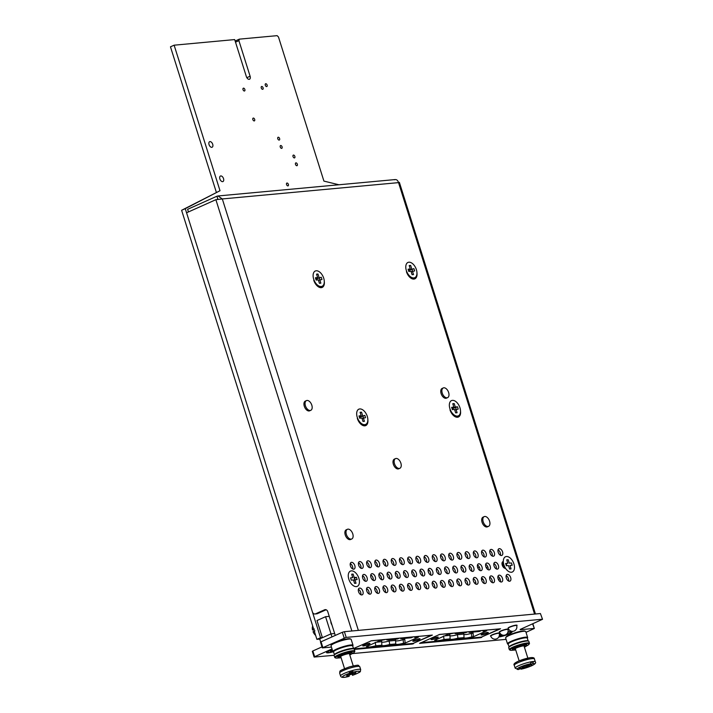 <?xml version="1.0" encoding="UTF-8"?>
<svg xmlns="http://www.w3.org/2000/svg" width="713" height="713" viewBox="0 0 713 713"><rect width="100%" height="100%" fill="white"/><g stroke="black" fill="none" stroke-linecap="round" stroke-linejoin="round"><path stroke-width="1.07" d="M322.365 637.547L320.547 637.716L185.264 208.659L220.014 190.719L174.124 45.186L234.684 39.58L246.35 76.567A3.128 1.818 65.9 0 0 249.505 79.25A3.128 1.818 65.9 0 0 250.103 76.22L238.9 40.659L239.354 39.144L277.116 35.65L278.48 36.996L323.916 181.102L338.96 184.765M319.763 639.08L316.893 639.347L320.547 637.716M316.893 639.347L181.61 210.29L185.264 208.659M181.61 210.29L220.014 190.719M216.36 192.358L170.469 46.817L174.124 45.186M235.504 42.174L238.9 40.659M235.388 41.809L235.7 40.775L239.354 39.144M428.192 569.714A1.212 0.704 65.9 0 0 429.351 570.578A1.212 0.704 65.9 0 0 429.386 570.56M293.498 155.069A1.515 0.882 65.9 0 0 293.328 155.113A1.515 0.882 65.9 0 0 293.141 156.86A1.515 0.882 65.9 0 0 294.567 157.885A1.515 0.882 65.9 0 0 294.817 156.272A1.515 0.882 65.9 0 0 293.498 155.069M295.957 162.858A1.515 0.882 65.9 0 0 295.788 162.903A1.515 0.882 65.9 0 0 295.601 164.65A1.515 0.882 65.9 0 0 297.027 165.683A1.515 0.882 65.9 0 0 297.268 164.07A1.515 0.882 65.9 0 0 295.957 162.858M278.239 137.226A1.515 0.882 65.9 0 0 278.07 137.27A1.515 0.882 65.9 0 0 277.883 139.017A1.515 0.882 65.9 0 0 279.309 140.042A1.515 0.882 65.9 0 0 279.558 138.429A1.515 0.882 65.9 0 0 278.239 137.226M265.762 83.724A1.515 0.882 65.9 0 0 265.592 83.769A1.515 0.882 65.9 0 0 265.405 85.515A1.515 0.882 65.9 0 0 266.831 86.54A1.515 0.882 65.9 0 0 267.072 84.927A1.515 0.882 65.9 0 0 265.762 83.724M287.018 183.036A1.515 0.882 65.9 0 0 286.849 183.072A1.515 0.882 65.9 0 0 286.662 184.819A1.515 0.882 65.9 0 0 288.088 185.852A1.515 0.882 65.9 0 0 288.328 184.239A1.515 0.882 65.9 0 0 287.018 183.036M280.717 145.505A1.515 0.882 65.9 0 0 280.557 145.55A1.515 0.882 65.9 0 0 280.361 147.297A1.515 0.882 65.9 0 0 281.795 148.322A1.515 0.882 65.9 0 0 282.036 146.709A1.515 0.882 65.9 0 0 280.717 145.505M261.733 86.469A1.515 0.882 65.9 0 0 261.564 86.514A1.515 0.882 65.9 0 0 261.377 88.26A1.515 0.882 65.9 0 0 262.803 89.285A1.515 0.882 65.9 0 0 263.044 87.681A1.515 0.882 65.9 0 0 261.733 86.469M253.32 118.073A1.515 0.882 65.9 0 0 253.151 118.117A1.515 0.882 65.9 0 0 252.963 119.864A1.515 0.882 65.9 0 0 254.389 120.889A1.515 0.882 65.9 0 0 254.63 119.276A1.515 0.882 65.9 0 0 253.32 118.073M243.489 88.162A1.515 0.882 65.9 0 0 243.32 88.207A1.515 0.882 65.9 0 0 243.133 89.954A1.515 0.882 65.9 0 0 244.559 90.979A1.515 0.882 65.9 0 0 244.809 89.366A1.515 0.882 65.9 0 0 243.489 88.162M209.978 141.602A3.039 1.765 65.9 0 0 209.64 141.691A3.039 1.765 65.9 0 0 209.266 145.185A3.039 1.765 65.9 0 0 212.118 147.234A3.039 1.765 65.9 0 0 212.608 144.017A3.039 1.765 65.9 0 0 209.978 141.602M220.798 175.933A3.039 1.765 65.9 0 0 220.46 176.013A3.039 1.765 65.9 0 0 220.085 179.507A3.039 1.765 65.9 0 0 222.937 181.565A3.039 1.765 65.9 0 0 223.427 178.339A3.039 1.765 65.9 0 0 220.798 175.933M332.196 649.445A8.351 1.319 162.5 0 0 329.468 650.532A8.351 1.319 162.5 0 0 326.554 652.342A8.351 1.319 162.5 0 0 333.096 651.851A10.552 1.667 162.5 0 1 332.891 651.637A10.552 1.667 162.5 0 1 343.256 646.629A10.552 1.667 162.5 0 1 353.024 645.292A10.552 1.667 162.5 0 1 352.971 645.586L352.712 646.067M498.77 637.03A8.351 1.319 162.5 0 0 509.153 633.893A8.351 1.319 162.5 0 0 511.934 631.682A8.351 1.319 162.5 0 0 507.995 631.968M499.225 633.527A4.706 0.74 162.5 0 0 499.483 633.153A4.706 0.74 162.5 0 0 496.827 633.296A4.706 0.74 162.5 0 0 492.166 634.828A4.706 0.74 162.5 0 0 490.499 635.978A4.706 0.74 162.5 0 0 490.811 636.139M507.968 629.641A4.706 0.74 162.5 0 0 508.28 629.222A4.706 0.74 162.5 0 0 505.624 629.365A4.706 0.74 162.5 0 0 500.963 630.898A4.706 0.74 162.5 0 0 499.296 632.057A4.706 0.74 162.5 0 0 499.537 632.19M516.702 625.756A4.706 0.74 162.5 0 0 517.068 625.292A4.706 0.74 162.5 0 0 514.412 625.435A4.706 0.74 162.5 0 0 509.75 626.968A4.706 0.74 162.5 0 0 508.093 628.126A4.706 0.74 162.5 0 0 508.262 628.251A4.403 0.695 -17.5 0 1 509.822 627.182A4.403 0.695 -17.5 0 1 514.189 625.747A4.403 0.695 -17.5 0 1 516.667 625.613A4.403 0.695 -17.5 0 1 516.675 625.649M526.007 632.342L534.34 628.483L532.584 623.875M520.16 629.445L542.531 619.303L540.409 613.528L344.397 631.682L346.197 637.404L322.312 647.885L331.465 647.11M542.21 619.249L346.197 637.404M344.156 637.992L342.356 632.271L321.046 641.789L322.855 647.511M314.121 657.065L312.321 651.343L312.855 650.969L314.665 656.691L314.121 657.065L334.121 655.292M352.151 653.625L506.087 639.365M500.784 634.133A8.351 1.319 162.5 0 0 499.403 634.695M314.665 656.691L332.035 648.928M520.249 629.713L534.019 628.438M413.38 643.322L432.345 635.096L371.42 640.737L353.496 648.545M413.504 643.705L412.274 644.062L412.105 643.509M354.325 649.427L412.274 644.062M481.605 637.012L500.571 628.777L439.645 634.418L419.574 643.384L480.5 637.743L480.33 637.19M481.73 637.395L480.5 637.743M322.312 647.885L320.511 642.163L321.046 641.789M342.356 632.271L344.397 631.682M540.409 613.528L542.531 619.303M312.855 650.969L322 646.887M355.145 672.493L355.974 672.092L355.145 672.493M347.222 674.881L348.051 674.48L347.222 674.881M346.99 676.325L347.819 675.924L346.99 676.325M354.914 673.937L355.742 673.535L354.914 673.937M349.664 673.224A9.011 1.426 162.5 0 0 342.49 676.851A9.011 1.426 162.5 0 0 349.165 676.307L349.388 674.908L346.536 675.764L349.432 674.623L349.245 671.503A10.552 1.667 -17.5 0 1 350.93 670.969A10.552 1.667 -17.5 0 1 352.605 670.487L352.792 673.616L355.644 672.751L352.748 673.892L352.516 675.291A9.011 1.426 162.5 0 0 359.691 671.664A9.011 1.426 162.5 0 0 353.015 672.216L352.792 673.616M352.748 673.892L352.284 672.439L352.017 674.115A10.552 1.667 -17.5 0 1 350.333 674.641A10.552 1.667 -17.5 0 1 349.388 674.917L349.317 674.667M353.015 672.216L352.605 670.487A10.552 1.667 162.5 0 1 360.698 669.632L359.789 666.735A10.552 1.667 162.5 0 0 350.012 668.072A10.552 1.667 162.5 0 0 339.655 673.081L340.564 675.977C341.028 677.751 343.889 677.867 349.147 676.325M352.017 674.115L352.507 675.318C362.739 671.254 359.807 672.02 360.698 669.632M352.338 672.163L351.447 672.252L351.518 671.753L349.628 672.912M349.646 673.322L349.744 673.856L351.251 673.402L352.284 672.439M350.805 671.967L351.251 673.402M349.78 654.935A7.504 1.185 162.5 0 0 352.302 653.153L352.097 652.484A7.504 1.185 162.5 0 0 345.145 653.438A7.504 1.185 162.5 0 0 337.784 657.003L337.989 657.662A7.504 1.185 162.5 0 0 341.081 657.68M352.302 653.153A7.504 1.185 162.5 0 0 345.359 654.106A7.504 1.185 162.5 0 0 337.989 657.662M351.928 653.732A10.027 1.586 162.5 0 0 354.45 652.012A10.027 1.586 162.5 0 0 345.217 653.001A10.027 1.586 162.5 0 0 335.573 657.956A10.027 1.586 162.5 0 0 338.63 657.921M354.45 652.012L354.798 651.37A10.552 1.667 162.5 0 0 354.842 651.067A10.552 1.667 162.5 0 0 345.074 652.413A10.552 1.667 162.5 0 0 334.718 657.422A10.552 1.667 162.5 0 0 334.923 657.636L335.573 657.956M354.842 651.067L354.245 649.16A10.552 1.667 162.5 0 0 354.031 648.946A10.552 1.667 162.5 0 0 344.477 650.497A10.552 1.667 162.5 0 0 334.156 655.211A10.552 1.667 162.5 0 0 334.112 655.505L334.718 657.422M354.031 648.946L353.381 648.616A10.027 1.586 162.5 0 0 344.308 650.087A10.027 1.586 162.5 0 0 334.504 654.57L334.156 655.211M353.55 648.696L352.677 645.942A10.027 1.586 162.5 0 0 343.399 647.217A10.027 1.586 162.5 0 0 333.55 651.976L334.415 654.73M353.024 645.292L351.17 639.401A10.552 1.667 162.5 0 0 350.956 639.187A10.552 1.667 162.5 0 0 341.402 640.737A10.552 1.667 162.5 0 0 331.082 645.452A10.552 1.667 162.5 0 0 331.037 645.755L332.891 651.637M350.956 639.187L350.306 638.866A10.027 1.586 162.5 0 0 341.224 640.336A10.027 1.586 162.5 0 0 331.429 644.81L331.082 645.452M349.637 654.498A5.463 0.865 162.5 0 0 350.359 653.768A5.463 0.865 162.5 0 0 345.306 654.454A5.463 0.865 162.5 0 0 339.932 657.056A5.463 0.865 162.5 0 0 340.948 657.234M524.394 647.154A7.504 1.185 162.5 0 0 526.916 645.372L526.711 644.704A7.504 1.185 162.5 0 0 524.581 644.534A7.504 1.185 162.5 0 0 516.622 646.727A7.504 1.185 162.5 0 0 512.397 649.222L512.602 649.882A7.504 1.185 162.5 0 0 514.733 650.051A7.504 1.185 162.5 0 0 515.704 649.899M526.916 645.372A7.504 1.185 162.5 0 0 524.795 645.203A7.504 1.185 162.5 0 0 516.836 647.395A7.504 1.185 162.5 0 0 512.602 649.882M526.542 645.951A10.027 1.586 162.5 0 0 529.064 644.231A10.027 1.586 162.5 0 0 526.274 643.723A10.027 1.586 162.5 0 0 514.955 646.923A10.027 1.586 162.5 0 0 510.187 650.176A10.027 1.586 162.5 0 0 512.825 650.203A10.027 1.586 162.5 0 0 513.253 650.14M529.064 644.231L529.411 643.589A10.552 1.667 162.5 0 0 529.465 643.286A10.552 1.667 162.5 0 0 526.47 643.055A10.552 1.667 162.5 0 0 515.276 646.138A10.552 1.667 162.5 0 0 509.332 649.641A10.552 1.667 162.5 0 0 509.537 649.855L510.187 650.176M529.465 643.286L528.859 641.379A10.552 1.667 162.5 0 0 528.645 641.165A10.552 1.667 162.5 0 0 525.873 641.139A10.552 1.667 162.5 0 0 515.428 643.937A10.552 1.667 162.5 0 0 508.779 647.431A10.552 1.667 162.5 0 0 508.725 647.725L509.332 649.641M528.645 641.165L528.003 640.835A10.027 1.586 162.5 0 0 525.356 640.809A10.027 1.586 162.5 0 0 515.437 643.474A10.027 1.586 162.5 0 0 509.118 646.789L508.779 647.431M528.164 640.916L527.29 638.162A10.027 1.586 162.5 0 0 524.456 637.939A10.027 1.586 162.5 0 0 513.815 640.862A10.027 1.586 162.5 0 0 508.164 644.195L509.037 646.949M527.335 638.287L527.593 637.805A10.552 1.667 162.5 0 0 527.638 637.511A10.552 1.667 162.5 0 0 524.652 637.27A10.552 1.667 162.5 0 0 513.458 640.354A10.552 1.667 162.5 0 0 507.504 643.857A10.552 1.667 162.5 0 0 507.718 644.071L508.209 644.32M527.638 637.511L525.784 631.62A10.552 1.667 162.5 0 0 525.57 631.406A10.552 1.667 162.5 0 0 522.798 631.379A10.552 1.667 162.5 0 0 512.353 634.187A10.552 1.667 162.5 0 0 505.704 637.672A10.552 1.667 162.5 0 0 505.651 637.975L507.504 643.857M525.57 631.406L524.92 631.085A10.027 1.586 162.5 0 0 522.281 631.058A10.027 1.586 162.5 0 0 512.362 633.714A10.027 1.586 162.5 0 0 506.043 637.03L505.704 637.672M524.251 646.718A5.463 0.865 162.5 0 0 524.973 645.987A5.463 0.865 162.5 0 0 523.431 645.862A5.463 0.865 162.5 0 0 517.629 647.457A5.463 0.865 162.5 0 0 514.545 649.276A5.463 0.865 162.5 0 0 515.561 649.454M520.668 667.929L519.296 668.455L520.668 667.929M526.31 667.163L524.937 667.689L526.31 667.163M531.88 664.48L530.508 665.006L531.88 664.48M526.23 665.247L524.866 665.773L526.23 665.247M530.436 663.785A9.011 1.426 162.5 0 0 519.581 667.315A9.011 1.426 162.5 0 0 518.583 669.498L523.966 666.905L521.943 667.172L530.436 663.785L531.033 661.824A10.552 1.667 -17.5 0 1 532.326 661.611A10.552 1.667 -17.5 0 1 533.422 661.495L531.123 662.609M527.442 666.058L529.465 665.782L528.404 666.298L526.354 666.575L520.971 669.177A9.011 1.426 162.5 0 0 531.836 665.648A9.011 1.426 162.5 0 0 532.825 663.455L527.442 666.058L527.219 665.336M532.825 663.455L533.422 661.495A10.552 1.667 162.5 0 1 535.311 661.851C536.372 662.938 534.83 664.382 530.677 666.2L520.971 669.177M526.354 666.575L526.132 665.862M518.583 669.498L515.178 668.197A10.552 1.667 162.5 0 1 520.374 664.988A10.552 1.667 162.5 0 1 531.033 661.824M509.26 563.163L511.462 562.967L512.184 565.249L509.982 565.454L511.061 568.885L509.626 569.019L508.538 565.587L506.346 565.792L505.624 563.502L507.816 563.297L506.738 559.865L508.182 559.732L509.26 563.163M511.381 572.245A8.351 4.866 -114.1 0 1 504.153 565.605A8.351 4.866 -114.1 0 1 505.49 556.755A8.351 4.866 -114.1 0 1 513.342 562.397A8.351 4.866 -114.1 0 1 512.308 572.004A8.351 4.866 -114.1 0 1 511.381 572.245M504.679 568.234A8.351 4.866 -114.1 0 1 502.683 561.782M353.621 580.391L354.922 579.812L356.01 583.243L354.566 583.377L353.488 579.945L351.286 580.15L350.564 577.86L352.766 577.655L351.678 574.223L353.122 574.09L354.201 577.521L356.402 577.316L354.325 578.216M354.922 579.812L357.124 579.607L356.402 577.316M356.322 586.603A8.351 4.866 -114.1 0 1 349.094 579.963A8.351 4.866 -114.1 0 1 350.44 571.104A8.351 4.866 -114.1 0 1 358.282 576.746A8.351 4.866 -114.1 0 1 357.249 586.362A8.351 4.866 -114.1 0 1 356.322 586.603M354.539 578.154L355.065 579.794M452.006 408.487L455.286 407.016L457.488 406.811L452.087 408.745M454.707 409.886L458.209 409.102L457.488 406.811M457.407 416.089A8.351 4.866 -114.1 0 1 450.179 409.458A8.351 4.866 -114.1 0 1 451.516 400.599A8.351 4.866 -114.1 0 1 459.368 406.241A8.351 4.866 -114.1 0 1 458.334 415.848A8.351 4.866 -114.1 0 1 457.407 416.089M451.864 408.032L453.842 407.15L451.65 407.355L452.372 409.645L454.564 409.44L455.652 412.872L457.086 412.738L456.008 409.307M453.842 407.15L452.764 403.718L454.208 403.585L452.907 404.164M455.286 407.016L454.208 403.585M458.013 415.973A8.351 4.866 -114.1 0 1 457.71 416.134A8.351 4.866 -114.1 0 1 456.783 416.365A8.351 4.866 -114.1 0 1 453.504 415.251A8.351 4.866 -114.1 0 1 452.015 413.87M455.625 407.64L456.142 409.289M408.442 270.325L413.923 268.658L408.522 270.592M411.143 271.724L414.645 270.94L413.923 268.658M413.843 277.936A8.351 4.866 -114.1 0 1 406.615 271.296A8.351 4.866 -114.1 0 1 407.961 262.446A8.351 4.866 -114.1 0 1 415.804 268.088A8.351 4.866 -114.1 0 1 414.77 277.696A8.351 4.866 -114.1 0 1 413.843 277.936M408.299 269.879L410.287 268.997L408.086 269.193L408.807 271.484L411.009 271.279L412.087 274.71L413.531 274.576L412.444 271.145M410.287 268.997L409.2 265.557L410.643 265.423L409.342 266.011M411.722 268.863L410.643 265.423M414.458 277.82A8.351 4.866 -114.1 0 1 414.155 277.972A8.351 4.866 -114.1 0 1 413.228 278.213A8.351 4.866 -114.1 0 1 409.948 277.09A8.351 4.866 -114.1 0 1 408.46 275.717M412.061 269.487L412.586 271.136M315.77 278.908L321.251 277.232L315.859 279.175M318.479 280.307L321.973 279.523L321.251 277.232M321.18 286.519A8.351 4.866 -114.1 0 1 313.943 279.879A8.351 4.866 -114.1 0 1 315.289 271.02A8.351 4.866 -114.1 0 1 323.132 276.671A8.351 4.866 -114.1 0 1 322.107 286.278A8.351 4.866 -114.1 0 1 321.18 286.519M315.636 278.462L317.615 277.571L315.413 277.776L316.135 280.066L318.337 279.861L319.415 283.293L320.859 283.159L319.781 279.728M317.615 277.571L316.536 274.14L317.971 274.006L316.67 274.585M319.059 277.437L317.971 274.006M321.786 286.394A8.351 4.866 -114.1 0 1 321.483 286.555A8.351 4.866 -114.1 0 1 320.556 286.795A8.351 4.866 -114.1 0 1 317.276 285.672A8.351 4.866 -114.1 0 1 315.788 284.291M319.397 278.07L319.914 279.719M359.334 417.06L364.815 415.394L359.414 417.328M362.035 418.469L365.537 417.684L364.815 415.394M364.735 424.672A8.351 4.866 -114.1 0 1 357.507 418.032A8.351 4.866 -114.1 0 1 358.853 409.182A8.351 4.866 -114.1 0 1 366.696 414.823A8.351 4.866 -114.1 0 1 365.662 424.431A8.351 4.866 -114.1 0 1 364.735 424.672M359.192 416.615L361.179 415.732L358.978 415.929L359.7 418.219L361.901 418.014L362.979 421.445L364.423 421.321L363.336 417.88M361.179 415.732L360.092 412.292L361.536 412.167L360.234 412.747M362.614 415.599L361.536 412.167M365.341 424.556A8.351 4.866 -114.1 0 1 365.047 424.707A8.351 4.866 -114.1 0 1 364.12 424.948A8.351 4.866 -114.1 0 1 360.84 423.825A8.351 4.866 -114.1 0 1 359.352 422.452M362.953 416.223L363.47 417.871M448.629 392.498A5.312 3.093 65.9 0 0 443.263 387.943A5.312 3.093 65.9 0 0 442.238 393.086A5.312 3.093 65.9 0 0 447.604 397.649A5.312 3.093 65.9 0 0 448.629 392.498M443.263 387.943L442.14 388.442A5.312 3.093 65.9 0 0 441.115 393.594A5.312 3.093 65.9 0 0 446.472 398.148L447.604 397.649M489.573 521.176A5.312 3.093 65.9 0 0 484.216 516.622A5.312 3.093 65.9 0 0 483.191 521.773A5.312 3.093 65.9 0 0 488.548 526.328A5.312 3.093 65.9 0 0 489.573 521.176M484.216 516.622L483.084 517.13A5.312 3.093 65.9 0 0 482.059 522.273A5.312 3.093 65.9 0 0 487.425 526.836L488.548 526.328M400.875 463.156A5.312 3.093 65.9 0 0 395.519 458.602A5.312 3.093 65.9 0 0 394.494 463.744A5.312 3.093 65.9 0 0 399.85 468.307A5.312 3.093 65.9 0 0 400.875 463.156M395.519 458.602L394.387 459.101A5.312 3.093 65.9 0 0 393.362 464.252A5.312 3.093 65.9 0 0 398.727 468.806L399.85 468.307M311.813 405.162A5.312 3.093 65.9 0 0 306.447 400.608A5.312 3.093 65.9 0 0 305.422 405.759A5.312 3.093 65.9 0 0 310.788 410.314A5.312 3.093 65.9 0 0 311.813 405.162M306.447 400.608L305.324 401.107A5.312 3.093 65.9 0 0 304.299 406.258A5.312 3.093 65.9 0 0 309.656 410.813L310.788 410.314M352.757 533.85A5.312 3.093 65.9 0 0 347.4 529.287A5.312 3.093 65.9 0 0 346.375 534.438A5.312 3.093 65.9 0 0 351.732 538.992A5.312 3.093 65.9 0 0 352.757 533.85M347.4 529.287L346.268 529.795A5.312 3.093 65.9 0 0 345.244 534.946A5.312 3.093 65.9 0 0 350.609 539.5L351.732 538.992M406.437 271.689A8.351 4.866 65.9 0 0 410.652 277.963A8.351 4.866 65.9 0 0 416.962 272.99M410.082 277.188A5.312 3.093 -114.1 0 1 409.574 277.027M449.992 409.841A8.351 4.866 65.9 0 0 454.208 416.125A8.351 4.866 65.9 0 0 460.518 411.143M453.646 415.349A5.312 3.093 -114.1 0 1 453.129 415.189M357.32 418.424A8.351 4.866 65.9 0 0 361.544 424.707A8.351 4.866 65.9 0 0 367.855 419.725M360.974 423.923A5.312 3.093 -114.1 0 1 360.466 423.763M313.765 280.271A8.351 4.866 65.9 0 0 317.98 286.546A8.351 4.866 65.9 0 0 324.29 281.564M317.41 285.77A5.312 3.093 -114.1 0 1 316.902 285.61M358.639 565.204A3.645 2.121 65.9 0 0 362.311 568.323A3.645 2.121 65.9 0 0 363.015 564.794A3.645 2.121 65.9 0 0 359.343 561.675A3.645 2.121 65.9 0 0 358.639 565.204M358.487 562.798A3.645 2.121 -114.1 0 1 360.76 565.801A3.645 2.121 -114.1 0 1 360.912 568.208M350.431 565.962A3.645 2.121 65.9 0 0 354.103 569.09A3.645 2.121 65.9 0 0 354.807 565.561A3.645 2.121 65.9 0 0 351.135 562.432A3.645 2.121 65.9 0 0 350.431 565.962M350.279 563.555A3.645 2.121 -114.1 0 1 352.552 566.568A3.645 2.121 -114.1 0 1 352.703 568.965M366.847 564.438A3.645 2.121 65.9 0 0 370.519 567.566A3.645 2.121 65.9 0 0 371.223 564.036A3.645 2.121 65.9 0 0 367.551 560.908A3.645 2.121 65.9 0 0 366.847 564.438M366.696 562.04A3.645 2.121 -114.1 0 1 368.969 565.044A3.645 2.121 -114.1 0 1 369.12 567.45M375.056 563.68A3.645 2.121 65.9 0 0 378.728 566.808A3.645 2.121 65.9 0 0 379.432 563.279A3.645 2.121 65.9 0 0 375.76 560.151A3.645 2.121 65.9 0 0 375.056 563.68M374.904 561.274A3.645 2.121 -114.1 0 1 377.177 564.286A3.645 2.121 -114.1 0 1 377.329 566.692M383.264 562.922A3.645 2.121 65.9 0 0 386.936 566.051A3.645 2.121 65.9 0 0 387.64 562.512A3.645 2.121 65.9 0 0 383.968 559.393A3.645 2.121 65.9 0 0 383.264 562.922M383.113 560.516A3.645 2.121 -114.1 0 1 385.385 563.52A3.645 2.121 -114.1 0 1 385.537 565.926M391.473 562.165A3.645 2.121 65.9 0 0 395.154 565.284A3.645 2.121 65.9 0 0 395.849 561.755A3.645 2.121 65.9 0 0 392.177 558.635A3.645 2.121 65.9 0 0 391.473 562.165M391.33 559.758A3.645 2.121 -114.1 0 1 393.594 562.762A3.645 2.121 -114.1 0 1 393.745 565.168M399.681 561.398A3.645 2.121 65.9 0 0 403.362 564.527A3.645 2.121 65.9 0 0 404.057 560.997A3.645 2.121 65.9 0 0 400.385 557.869A3.645 2.121 65.9 0 0 399.681 561.398M399.538 559.001A3.645 2.121 -114.1 0 1 401.802 562.004A3.645 2.121 -114.1 0 1 401.954 564.411M407.889 560.641A3.645 2.121 65.9 0 0 411.57 563.769A3.645 2.121 65.9 0 0 412.266 560.24A3.645 2.121 65.9 0 0 408.594 557.111A3.645 2.121 65.9 0 0 407.889 560.641M407.747 558.234A3.645 2.121 -114.1 0 1 410.011 561.247A3.645 2.121 -114.1 0 1 410.162 563.644M416.098 559.883A3.645 2.121 65.9 0 0 419.779 563.003A3.645 2.121 65.9 0 0 420.474 559.473A3.645 2.121 65.9 0 0 416.802 556.354A3.645 2.121 65.9 0 0 416.098 559.883M415.955 557.477A3.645 2.121 -114.1 0 1 418.219 560.48A3.645 2.121 -114.1 0 1 418.371 562.887M424.306 559.126A3.645 2.121 65.9 0 0 427.987 562.245A3.645 2.121 65.9 0 0 428.691 558.716A3.645 2.121 65.9 0 0 425.01 555.587A3.645 2.121 65.9 0 0 424.306 559.126M424.164 556.719A3.645 2.121 -114.1 0 1 426.436 559.723A3.645 2.121 -114.1 0 1 426.579 562.129M432.515 558.359A3.645 2.121 65.9 0 0 436.196 561.487A3.645 2.121 65.9 0 0 436.9 557.958A3.645 2.121 65.9 0 0 433.219 554.83A3.645 2.121 65.9 0 0 432.515 558.359M432.372 555.953A3.645 2.121 -114.1 0 1 434.645 558.965A3.645 2.121 -114.1 0 1 434.787 561.372M440.723 557.602A3.645 2.121 65.9 0 0 444.404 560.73A3.645 2.121 65.9 0 0 445.108 557.192A3.645 2.121 65.9 0 0 441.427 554.072A3.645 2.121 65.9 0 0 440.723 557.602M440.581 555.195A3.645 2.121 -114.1 0 1 442.853 558.208A3.645 2.121 -114.1 0 1 442.996 560.605M448.932 556.844A3.645 2.121 65.9 0 0 452.612 559.963A3.645 2.121 65.9 0 0 453.316 556.434A3.645 2.121 65.9 0 0 449.636 553.315A3.645 2.121 65.9 0 0 448.932 556.844M448.789 554.438A3.645 2.121 -114.1 0 1 451.062 557.441A3.645 2.121 -114.1 0 1 451.204 559.848M457.149 556.078A3.645 2.121 65.9 0 0 460.821 559.206A3.645 2.121 65.9 0 0 461.525 555.677A3.645 2.121 65.9 0 0 457.844 552.548A3.645 2.121 65.9 0 0 457.149 556.078M456.997 553.68A3.645 2.121 -114.1 0 1 459.27 556.684A3.645 2.121 -114.1 0 1 459.413 559.09M465.357 555.32A3.645 2.121 65.9 0 0 469.029 558.448A3.645 2.121 65.9 0 0 469.733 554.919A3.645 2.121 65.9 0 0 466.052 551.791A3.645 2.121 65.9 0 0 465.357 555.32M465.206 552.914A3.645 2.121 -114.1 0 1 467.478 555.926A3.645 2.121 -114.1 0 1 467.621 558.332M473.566 554.562A3.645 2.121 65.9 0 0 477.238 557.691A3.645 2.121 65.9 0 0 477.942 554.153A3.645 2.121 65.9 0 0 474.261 551.033A3.645 2.121 65.9 0 0 473.566 554.562M473.414 552.156A3.645 2.121 -114.1 0 1 475.687 555.16A3.645 2.121 -114.1 0 1 475.829 557.566M481.774 553.805A3.645 2.121 65.9 0 0 485.446 556.924A3.645 2.121 65.9 0 0 486.15 553.395A3.645 2.121 65.9 0 0 482.469 550.267A3.645 2.121 65.9 0 0 481.774 553.805M481.623 551.399A3.645 2.121 -114.1 0 1 483.895 554.402A3.645 2.121 -114.1 0 1 484.038 556.808M489.983 553.038A3.645 2.121 65.9 0 0 493.654 556.167A3.645 2.121 65.9 0 0 494.359 552.637A3.645 2.121 65.9 0 0 490.687 549.509A3.645 2.121 65.9 0 0 489.983 553.038M489.831 550.632A3.645 2.121 -114.1 0 1 492.104 553.644A3.645 2.121 -114.1 0 1 492.255 556.051M498.191 552.281A3.645 2.121 65.9 0 0 501.863 555.409A3.645 2.121 65.9 0 0 502.567 551.88A3.645 2.121 65.9 0 0 498.895 548.752A3.645 2.121 65.9 0 0 498.191 552.281M498.039 549.875A3.645 2.121 -114.1 0 1 500.312 552.887A3.645 2.121 -114.1 0 1 500.464 555.284M354.236 577.521A3.645 2.121 65.9 0 0 354.486 578.831A3.645 2.121 65.9 0 0 354.896 579.821M362.694 578.074A3.645 2.121 65.9 0 0 366.375 581.202A3.645 2.121 65.9 0 0 367.07 577.664A3.645 2.121 65.9 0 0 363.398 574.544A3.645 2.121 65.9 0 0 362.694 578.074M362.552 575.667A3.645 2.121 -114.1 0 1 364.815 578.68A3.645 2.121 -114.1 0 1 364.967 581.077M370.903 577.316A3.645 2.121 65.9 0 0 374.583 580.435A3.645 2.121 65.9 0 0 375.279 576.906A3.645 2.121 65.9 0 0 371.607 573.787A3.645 2.121 65.9 0 0 370.903 577.316M370.76 574.91A3.645 2.121 -114.1 0 1 373.024 577.913A3.645 2.121 -114.1 0 1 373.175 580.32M379.111 576.55A3.645 2.121 65.9 0 0 382.792 579.678A3.645 2.121 65.9 0 0 383.496 576.149A3.645 2.121 65.9 0 0 379.815 573.02A3.645 2.121 65.9 0 0 379.111 576.55M378.968 574.152A3.645 2.121 -114.1 0 1 381.241 577.156A3.645 2.121 -114.1 0 1 381.384 579.562M387.319 575.792A3.645 2.121 65.9 0 0 391 578.92A3.645 2.121 65.9 0 0 391.704 575.391A3.645 2.121 65.9 0 0 388.024 572.263A3.645 2.121 65.9 0 0 387.319 575.792M387.177 573.386A3.645 2.121 -114.1 0 1 389.45 576.398A3.645 2.121 -114.1 0 1 389.592 578.804M395.528 575.034A3.645 2.121 65.9 0 0 399.209 578.163A3.645 2.121 65.9 0 0 399.913 574.625A3.645 2.121 65.9 0 0 396.232 571.505A3.645 2.121 65.9 0 0 395.528 575.034M395.385 572.628A3.645 2.121 -114.1 0 1 397.658 575.632A3.645 2.121 -114.1 0 1 397.801 578.038M403.736 574.277A3.645 2.121 65.9 0 0 407.417 577.396A3.645 2.121 65.9 0 0 408.121 573.867A3.645 2.121 65.9 0 0 404.44 570.739A3.645 2.121 65.9 0 0 403.736 574.277M403.594 571.871A3.645 2.121 -114.1 0 1 405.866 574.874A3.645 2.121 -114.1 0 1 406.009 577.28M411.954 573.51A3.645 2.121 65.9 0 0 415.626 576.639A3.645 2.121 65.9 0 0 416.33 573.109A3.645 2.121 65.9 0 0 412.649 569.981A3.645 2.121 65.9 0 0 411.954 573.51M411.802 571.104A3.645 2.121 -114.1 0 1 414.075 574.117A3.645 2.121 -114.1 0 1 414.217 576.523M420.162 572.753A3.645 2.121 65.9 0 0 423.834 575.881A3.645 2.121 65.9 0 0 424.538 572.352A3.645 2.121 65.9 0 0 420.857 569.224A3.645 2.121 65.9 0 0 420.162 572.753M420.01 570.347A3.645 2.121 -114.1 0 1 422.283 573.359A3.645 2.121 -114.1 0 1 422.426 575.756M428.37 571.995A3.645 2.121 65.9 0 0 432.042 575.115A3.645 2.121 65.9 0 0 432.746 571.585A3.645 2.121 65.9 0 0 429.066 568.466A3.645 2.121 65.9 0 0 428.37 571.995M428.219 569.589A3.645 2.121 -114.1 0 1 430.492 572.592A3.645 2.121 -114.1 0 1 430.634 574.999M436.579 571.229A3.645 2.121 65.9 0 0 440.251 574.357A3.645 2.121 65.9 0 0 440.955 570.828A3.645 2.121 65.9 0 0 437.274 567.7A3.645 2.121 65.9 0 0 436.579 571.229M436.427 568.831A3.645 2.121 -114.1 0 1 438.7 571.835A3.645 2.121 -114.1 0 1 438.843 574.241M444.787 570.471A3.645 2.121 65.9 0 0 448.459 573.6A3.645 2.121 65.9 0 0 449.163 570.07A3.645 2.121 65.9 0 0 445.491 566.942A3.645 2.121 65.9 0 0 444.787 570.471M444.636 568.065A3.645 2.121 -114.1 0 1 446.908 571.077A3.645 2.121 -114.1 0 1 447.06 573.484M452.996 569.714A3.645 2.121 65.9 0 0 456.668 572.842A3.645 2.121 65.9 0 0 457.372 569.304A3.645 2.121 65.9 0 0 453.7 566.184A3.645 2.121 65.9 0 0 452.996 569.714M452.844 567.307A3.645 2.121 -114.1 0 1 455.117 570.311A3.645 2.121 -114.1 0 1 455.268 572.717M461.204 568.956A3.645 2.121 65.9 0 0 464.876 572.076A3.645 2.121 65.9 0 0 465.58 568.546A3.645 2.121 65.9 0 0 461.908 565.427A3.645 2.121 65.9 0 0 461.204 568.956M461.053 566.55A3.645 2.121 -114.1 0 1 463.325 569.553A3.645 2.121 -114.1 0 1 463.477 571.96M469.412 568.19A3.645 2.121 65.9 0 0 473.084 571.318A3.645 2.121 65.9 0 0 473.788 567.789A3.645 2.121 65.9 0 0 470.117 564.66A3.645 2.121 65.9 0 0 469.412 568.19M469.261 565.792A3.645 2.121 -114.1 0 1 471.534 568.796A3.645 2.121 -114.1 0 1 471.685 571.202M477.621 567.432A3.645 2.121 65.9 0 0 481.293 570.56A3.645 2.121 65.9 0 0 481.997 567.031A3.645 2.121 65.9 0 0 478.325 563.903A3.645 2.121 65.9 0 0 477.621 567.432M477.469 565.026A3.645 2.121 -114.1 0 1 479.742 568.038A3.645 2.121 -114.1 0 1 479.894 570.445M485.829 566.675A3.645 2.121 65.9 0 0 489.501 569.794A3.645 2.121 65.9 0 0 490.205 566.265A3.645 2.121 65.9 0 0 486.533 563.145A3.645 2.121 65.9 0 0 485.829 566.675M485.678 564.268A3.645 2.121 -114.1 0 1 487.95 567.272A3.645 2.121 -114.1 0 1 488.102 569.678M494.038 565.917A3.645 2.121 65.9 0 0 497.719 569.036A3.645 2.121 65.9 0 0 498.414 565.507A3.645 2.121 65.9 0 0 494.742 562.379A3.645 2.121 65.9 0 0 494.038 565.917M493.895 563.511A3.645 2.121 -114.1 0 1 496.159 566.514A3.645 2.121 -114.1 0 1 496.31 568.921M502.95 561.621A3.645 2.121 65.9 0 0 502.246 565.151A3.645 2.121 65.9 0 0 505.57 568.377M506.845 565.748A3.645 2.121 65.9 0 0 506.622 564.749A3.645 2.121 65.9 0 0 506.052 563.466M358.55 591.701A3.645 2.121 65.9 0 0 362.222 594.829A3.645 2.121 65.9 0 0 362.926 591.3A3.645 2.121 65.9 0 0 359.245 588.172A3.645 2.121 65.9 0 0 358.55 591.701M358.398 589.303A3.645 2.121 -114.1 0 1 360.671 592.307A3.645 2.121 -114.1 0 1 360.814 594.713M366.758 590.943A3.645 2.121 65.9 0 0 370.43 594.072A3.645 2.121 65.9 0 0 371.134 590.542A3.645 2.121 65.9 0 0 367.453 587.414A3.645 2.121 65.9 0 0 366.758 590.943M366.607 588.537A3.645 2.121 -114.1 0 1 368.879 591.549A3.645 2.121 -114.1 0 1 369.022 593.956M374.967 590.186A3.645 2.121 65.9 0 0 378.639 593.314A3.645 2.121 65.9 0 0 379.343 589.776A3.645 2.121 65.9 0 0 375.662 586.656A3.645 2.121 65.9 0 0 374.967 590.186M374.815 587.779A3.645 2.121 -114.1 0 1 377.088 590.783A3.645 2.121 -114.1 0 1 377.23 593.189M383.175 589.428A3.645 2.121 65.9 0 0 386.847 592.548A3.645 2.121 65.9 0 0 387.551 589.018A3.645 2.121 65.9 0 0 383.87 585.899A3.645 2.121 65.9 0 0 383.175 589.428M383.024 587.022A3.645 2.121 -114.1 0 1 385.296 590.025A3.645 2.121 -114.1 0 1 385.439 592.432M391.384 588.662A3.645 2.121 65.9 0 0 395.055 591.79A3.645 2.121 65.9 0 0 395.76 588.261A3.645 2.121 65.9 0 0 392.088 585.132A3.645 2.121 65.9 0 0 391.384 588.662M391.232 586.264A3.645 2.121 -114.1 0 1 393.505 589.268A3.645 2.121 -114.1 0 1 393.656 591.674M399.592 587.904A3.645 2.121 65.9 0 0 403.264 591.032A3.645 2.121 65.9 0 0 403.968 587.503A3.645 2.121 65.9 0 0 400.296 584.375A3.645 2.121 65.9 0 0 399.592 587.904M399.44 585.498A3.645 2.121 -114.1 0 1 401.713 588.51A3.645 2.121 -114.1 0 1 401.865 590.917M407.8 587.147A3.645 2.121 65.9 0 0 411.472 590.266A3.645 2.121 65.9 0 0 412.176 586.737A3.645 2.121 65.9 0 0 408.504 583.617A3.645 2.121 65.9 0 0 407.8 587.147M407.649 584.74A3.645 2.121 -114.1 0 1 409.922 587.744A3.645 2.121 -114.1 0 1 410.073 590.15M416.009 586.389A3.645 2.121 65.9 0 0 419.681 589.508A3.645 2.121 65.9 0 0 420.385 585.979A3.645 2.121 65.9 0 0 416.713 582.851A3.645 2.121 65.9 0 0 416.009 586.389M415.857 583.983A3.645 2.121 -114.1 0 1 418.13 586.986A3.645 2.121 -114.1 0 1 418.281 589.393M424.217 585.623A3.645 2.121 65.9 0 0 427.889 588.751A3.645 2.121 65.9 0 0 428.593 585.221A3.645 2.121 65.9 0 0 424.921 582.093A3.645 2.121 65.9 0 0 424.217 585.623M424.066 583.216A3.645 2.121 -114.1 0 1 426.338 586.229A3.645 2.121 -114.1 0 1 426.49 588.635M432.426 584.865A3.645 2.121 65.9 0 0 436.098 587.993A3.645 2.121 65.9 0 0 436.802 584.464A3.645 2.121 65.9 0 0 433.13 581.336A3.645 2.121 65.9 0 0 432.426 584.865M432.274 582.459A3.645 2.121 -114.1 0 1 434.547 585.471A3.645 2.121 -114.1 0 1 434.698 587.869M440.634 584.107A3.645 2.121 65.9 0 0 444.315 587.227A3.645 2.121 65.9 0 0 445.01 583.697A3.645 2.121 65.9 0 0 441.338 580.578A3.645 2.121 65.9 0 0 440.634 584.107M440.491 581.701A3.645 2.121 -114.1 0 1 442.755 584.705A3.645 2.121 -114.1 0 1 442.907 587.111M448.842 583.341A3.645 2.121 65.9 0 0 452.523 586.469A3.645 2.121 65.9 0 0 453.218 582.94A3.645 2.121 65.9 0 0 449.546 579.812A3.645 2.121 65.9 0 0 448.842 583.341M448.7 580.943A3.645 2.121 -114.1 0 1 450.964 583.947A3.645 2.121 -114.1 0 1 451.115 586.353M457.051 582.583A3.645 2.121 65.9 0 0 460.732 585.712A3.645 2.121 65.9 0 0 461.427 582.182A3.645 2.121 65.9 0 0 457.755 579.054A3.645 2.121 65.9 0 0 457.051 582.583M456.908 580.177A3.645 2.121 -114.1 0 1 459.172 583.189A3.645 2.121 -114.1 0 1 459.324 585.596M465.259 581.826A3.645 2.121 65.9 0 0 468.94 584.954A3.645 2.121 65.9 0 0 469.635 581.416A3.645 2.121 65.9 0 0 465.963 578.296A3.645 2.121 65.9 0 0 465.259 581.826M465.117 579.419A3.645 2.121 -114.1 0 1 467.38 582.423A3.645 2.121 -114.1 0 1 467.532 584.829M473.468 581.068A3.645 2.121 65.9 0 0 477.149 584.188A3.645 2.121 65.9 0 0 477.853 580.658A3.645 2.121 65.9 0 0 474.172 577.53A3.645 2.121 65.9 0 0 473.468 581.068M473.325 578.662A3.645 2.121 -114.1 0 1 475.598 581.665A3.645 2.121 -114.1 0 1 475.74 584.072M481.676 580.302A3.645 2.121 65.9 0 0 485.357 583.43A3.645 2.121 65.9 0 0 486.061 579.901A3.645 2.121 65.9 0 0 482.38 576.772A3.645 2.121 65.9 0 0 481.676 580.302M481.533 577.895A3.645 2.121 -114.1 0 1 483.806 580.908A3.645 2.121 -114.1 0 1 483.949 583.314M489.884 579.544A3.645 2.121 65.9 0 0 493.565 582.673A3.645 2.121 65.9 0 0 494.269 579.143A3.645 2.121 65.9 0 0 490.589 576.015A3.645 2.121 65.9 0 0 489.884 579.544M489.742 577.138A3.645 2.121 -114.1 0 1 492.015 580.15A3.645 2.121 -114.1 0 1 492.157 582.548M498.093 578.787A3.645 2.121 65.9 0 0 501.774 581.906A3.645 2.121 65.9 0 0 502.478 578.377A3.645 2.121 65.9 0 0 498.797 575.257A3.645 2.121 65.9 0 0 498.093 578.787M497.95 576.38A3.645 2.121 -114.1 0 1 500.223 579.384A3.645 2.121 -114.1 0 1 500.366 581.79M506.31 578.02A3.645 2.121 65.9 0 0 509.982 581.148A3.645 2.121 65.9 0 0 510.686 577.619A3.645 2.121 65.9 0 0 507.005 574.491A3.645 2.121 65.9 0 0 506.31 578.02M506.159 575.623A3.645 2.121 -114.1 0 1 508.431 578.626A3.645 2.121 -114.1 0 1 508.574 581.033M394.458 179.792C396.375 179.15 397.729 180.095 398.531 182.626L399.369 182.359L535.463 613.991M314.959 613.991A3.039 2.424 -95.3 0 0 315.583 613.822L317.41 613.652A3.039 2.424 84.7 0 1 316.786 613.822L314.959 613.991A3.039 2.424 -95.3 0 1 312.428 611.968L186.565 212.777L215.879 199.685L222.313 198.945L217.973 195.968L216.93 196.227L217.83 199.087L217.1 199.417M315.583 613.822L324.602 609.793A3.039 2.424 84.7 0 1 325.226 609.633A3.039 2.424 84.7 0 1 327.757 611.647L335.262 635.435M317.41 613.652L326.126 609.758M188.446 211.939L187.617 209.328L216.93 196.227M499.394 634.962A7.139 1.123 -17.5 0 1 500.972 634.285M507.914 632.244A7.139 1.123 -17.5 0 1 510.829 632.262A7.139 1.123 -17.5 0 1 506.595 634.713A7.139 1.123 -17.5 0 1 498.922 636.754M507.291 633.456L508.057 633.242L507.264 633.492M502.718 635.14L500.437 635.862L502.237 634.998M502.184 634.98L499.982 635.577L502.068 634.935M501.774 634.802L500.945 634.882L501.48 634.641M332.926 651.709A7.139 1.123 -17.5 0 1 329.067 652.484A7.139 1.123 -17.5 0 1 327.561 652.261A7.139 1.123 -17.5 0 1 332.258 649.641M332.695 651.014L330.787 651.566L332.597 650.702M332.588 650.675L330.333 651.281L332.561 650.595M332.525 650.47L331.287 650.586L332.41 650.113M312.695 626.032A6.408 3.734 65.9 0 0 312.526 629.971L313.898 629.846M314.95 630.8L313.06 631.691A6.408 3.734 65.9 0 0 315.636 635.372M314.406 629.08L312.526 629.971M330.841 621.415A3.797 2.21 65.9 0 0 331.946 624.918M499.973 578.733L498.351 579.455M483.049 579.33L481.587 579.981M475.803 582.574L474.582 583.118M479.412 567.192L477.79 567.913M494.448 563.876L493.788 564.17M487.799 566.844L486.186 567.566M490.794 636.067A4.403 0.695 -17.5 0 1 492.353 634.989A4.403 0.695 -17.5 0 1 496.711 633.554A4.403 0.695 -17.5 0 1 499.198 633.42A4.403 0.695 -17.5 0 1 499.198 633.456M499.528 632.164A4.403 0.695 -17.5 0 1 501.087 631.085A4.403 0.695 -17.5 0 1 505.446 629.65A4.403 0.695 -17.5 0 1 507.932 629.517A4.403 0.695 -17.5 0 1 507.941 629.552L507.79 629.053M370.831 640.862L385.261 639.525L379.69 640.702L366.375 646.646L367.935 646.504A10.027 1.586 162.5 0 0 367.935 646.566A10.027 1.586 162.5 0 0 370.065 646.949A10.027 1.586 162.5 0 0 375.796 645.773L375.252 642.288M363.559 645.916A3.797 0.597 162.5 0 0 367.667 644.846A3.797 0.597 162.5 0 0 369.994 643.509A3.797 0.597 162.5 0 0 369.191 643.393A3.797 0.597 162.5 0 0 365.083 644.463A3.797 0.597 162.5 0 0 362.757 645.791A3.797 0.597 162.5 0 0 363.559 645.916M367.917 645.96L367.935 646.504M353.933 648.892L413.175 643.411L431.436 635.176M376.357 642.19L381.713 641.691L381.838 645.22L375.796 645.773M381.348 640.55L381.713 641.691M386.963 640.024L397.301 639.071L399.164 638.242L388.817 639.196L386.963 640.024L386.419 639.347M388.79 639.855L389.155 641.005L395.617 640.408L395.742 643.928A10.027 1.586 162.5 0 0 395.733 643.991A10.027 1.586 162.5 0 0 397.863 644.374A10.027 1.586 162.5 0 0 403.594 643.206L403.05 639.721L404.824 639.552L404.467 638.402M381.722 641.914A9.109 1.435 162.5 0 0 383.63 642.155A9.109 1.435 162.5 0 0 389.155 641.005L389.699 644.49L395.742 643.928M395.252 639.258L395.617 640.408M402.693 638.572L403.05 639.721A9.109 1.435 162.5 0 1 397.533 640.871A9.109 1.435 162.5 0 1 395.617 640.622M416.606 636.549L431.445 635.247M416.624 636.62L414.761 637.449L414.217 636.771M403.594 643.206L405.162 643.055L418.469 637.11L414.761 637.449M381.838 645.22A10.027 1.586 162.5 0 0 381.829 645.283A10.027 1.586 162.5 0 0 383.959 645.657A10.027 1.586 162.5 0 0 389.699 644.49M413.611 641.281A3.797 0.597 162.5 0 0 417.729 640.212A3.797 0.597 162.5 0 0 420.055 638.875A3.797 0.597 162.5 0 0 419.253 638.759A3.797 0.597 162.5 0 0 415.135 639.828A3.797 0.597 162.5 0 0 412.809 641.156A3.797 0.597 162.5 0 0 413.611 641.281M405.162 643.055L404.824 639.552M402.711 637.841L413.068 636.95L411.205 637.779L400.858 638.741L400.323 638.064M402.72 637.912L400.858 638.741M439.056 634.543L453.521 633.206L447.951 634.383L434.636 640.327L436.196 640.185A10.027 1.586 162.5 0 0 436.196 640.247A10.027 1.586 162.5 0 0 438.326 640.63A10.027 1.586 162.5 0 0 444.056 639.454L443.513 635.969M431.82 639.588A3.797 0.597 162.5 0 0 435.928 638.518A3.797 0.597 162.5 0 0 438.254 637.19A3.797 0.597 162.5 0 0 437.452 637.074A3.797 0.597 162.5 0 0 433.344 638.144A3.797 0.597 162.5 0 0 431.017 639.472A3.797 0.597 162.5 0 0 431.82 639.588M436.178 639.641L436.196 640.185M420.634 642.716L481.435 637.092L499.706 628.857M444.618 635.871L449.974 635.372L450.099 638.901L444.056 639.454M449.609 634.222L449.974 635.372M455.224 633.705L465.562 632.752L467.425 631.914L457.078 632.877L455.224 633.705L454.68 633.028M457.051 633.536L457.416 634.686L463.878 634.089L464.003 637.609A10.027 1.586 162.5 0 0 463.994 637.672A10.027 1.586 162.5 0 0 466.124 638.055A10.027 1.586 162.5 0 0 471.854 636.878L471.32 633.394L473.084 633.233L472.728 632.083M449.983 635.595A9.109 1.435 162.5 0 0 451.89 635.836A9.109 1.435 162.5 0 0 457.416 634.686L457.96 638.171L464.003 637.609M463.512 632.939L463.878 634.089M470.954 632.253L471.32 633.394A9.109 1.435 162.5 0 1 465.794 634.543A9.109 1.435 162.5 0 1 463.878 634.303M484.867 630.23L499.706 628.928M484.885 630.301L483.022 631.13L482.478 630.452M471.854 636.878L473.423 636.736L486.738 630.791L483.022 631.13M450.099 638.901A10.027 1.586 162.5 0 0 450.09 638.964A10.027 1.586 162.5 0 0 452.22 639.338A10.027 1.586 162.5 0 0 457.96 638.171M481.872 634.953A3.797 0.597 162.5 0 0 485.99 633.884A3.797 0.597 162.5 0 0 488.316 632.556A3.797 0.597 162.5 0 0 487.514 632.44A3.797 0.597 162.5 0 0 483.396 633.509A3.797 0.597 162.5 0 0 481.07 634.837A3.797 0.597 162.5 0 0 481.872 634.953M473.423 636.736L473.084 633.233M470.972 631.522L481.328 630.631L479.466 631.46L469.118 632.422L468.584 631.736M470.981 631.584L469.118 632.422M320.681 641.976L319.709 638.901L330.984 633.857L334.655 633.518L330.984 633.857L331.946 636.923M329.246 616.362L325.574 616.7L330.984 633.857L322.41 637.689L317 620.524L325.574 616.7M246.841 77.672L250.103 76.22M349.245 671.503A10.552 1.667 162.5 0 0 340.564 675.977M351.01 671.904L351.331 672.92M529.919 657.76A9.011 1.426 162.5 0 0 518.975 660.951A9.011 1.426 162.5 0 0 516.016 663.687M531.408 658.714A10.552 1.667 162.5 0 0 520.214 661.798A10.552 1.667 162.5 0 0 514.269 665.3C513.208 664.204 514.768 662.751 518.921 660.942L530.169 657.68C533.021 657.333 534.429 657.76 534.402 658.955A10.552 1.667 162.5 0 0 531.408 658.714M526.283 665.79L526.524 666.548M502.968 566.666A4.804 2.799 -114.1 0 1 502.451 563.591M534.572 614.071L398.531 182.626L222.313 198.945L358.354 630.39M215.879 199.685L351.865 630.987M325.868 609.677L324.602 609.793M532.852 623.759L534.34 628.483M349.352 653.58L353.229 665.889M339.655 673.081C340.466 670.835 337.169 671.423 349.53 666.86C360.831 664.159 357.543 665.309 359.789 666.735M340.662 656.325L344.539 668.625M333.586 652.101L333.105 651.851M515.276 648.545L519.153 660.844M514.269 665.3L515.178 668.197M534.402 658.955L535.311 661.851M523.966 645.8L527.843 658.108M505.49 556.755L504.875 557.031M512.308 572.004L511.684 572.281M350.44 571.104L349.816 571.38M357.249 586.362L356.634 586.639M451.516 400.599L450.901 400.875M458.334 415.848L457.71 416.134M452.541 414.538L453.504 415.251M407.961 262.446L407.337 262.723M414.77 277.696L414.155 277.972M408.977 276.377L409.948 277.09M315.289 271.02L314.665 271.305M322.107 286.278L321.483 286.555M316.314 284.959L317.276 285.672M358.853 409.182L358.229 409.458M365.662 424.431L365.047 424.707M359.869 423.112L360.84 423.825M217.973 195.968L395.278 179.551M510.829 632.262L510.606 631.566M327.561 652.261L327.365 651.629M516.515 625.123L516.667 625.613M490.74 635.889L490.669 635.675A4.403 4.403 0 0 0 496.132 639.017A4.403 4.403 0 0 0 499.18 633.394L499.055 632.984M499.43 631.78A4.403 4.403 0 0 0 504.884 635.105A4.403 4.403 0 0 0 507.914 629.49M508.173 627.912A4.403 4.403 0 0 0 513.636 631.201A4.403 4.403 0 0 0 516.658 625.586"/></g></svg>
